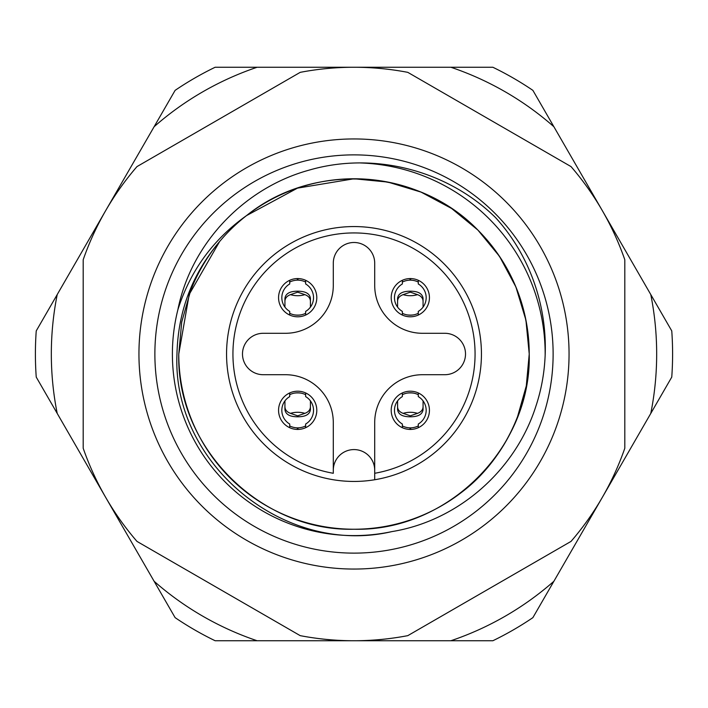 <?xml version="1.0" encoding="UTF-8"?>
<svg xmlns="http://www.w3.org/2000/svg" width="708" height="708" viewBox="0 0 708 708"><rect width="100%" height="100%" fill="white"/><g stroke="black" fill="none" stroke-linecap="round" stroke-linejoin="round"><path stroke-width="1.06" d="M154.875 354A199.125 199.125 0 0 0 354 553.125A199.125 199.125 0 0 0 553.125 354A199.125 199.125 0 0 0 354 154.875A199.125 199.125 0 0 0 154.875 354M569.055 354A215.055 215.055 0 0 1 354 569.055A215.055 215.055 0 0 1 138.945 354A215.055 215.055 0 0 1 354 138.945A215.055 215.055 0 0 1 569.055 354M391.975 531.584C284.678 556.824 171.743 463.864 176.973 354C177.982 311.547 192.195 274.058 219.613 241.543L189.213 294.404L178.77 354C176.319 447.58 260.42 531.681 354 529.23C447.58 531.681 531.681 447.58 529.23 354L525.929 320.14L515.893 286.944L499.512 256.367L477.909 230.091L451.633 208.488L421.056 192.107L387.86 182.071L354 178.77L297.493 188.133L246.543 215.586A175.23 175.23 0 0 0 219.613 241.543L189.213 294.404L178.77 354C176.319 447.58 260.42 531.681 354 529.23C447.58 531.681 531.681 447.58 529.23 354L525.929 320.14L515.893 286.944L499.512 256.367L477.909 230.091L451.633 208.488L421.056 192.107L387.86 182.071L354 178.77L297.493 188.133L246.543 215.586C213.214 239.286 190.328 270.66 177.876 309.723C191.018 243.525 244.163 187.956 309.007 170.159C373.682 151.238 447.518 170.194 495.609 217.657C541.337 267.828 557.223 341.699 536.071 405.675C515.902 469.855 458.501 520.822 391.975 531.584A181.602 181.602 0 0 1 177.876 309.723M178.77 354C176.319 447.58 260.42 531.681 354 529.23C447.58 531.681 531.681 447.58 529.23 354C531.681 447.58 447.58 531.681 354 529.23C260.42 531.681 176.319 447.58 178.77 354C176.319 447.58 260.42 531.681 354 529.23C447.58 531.681 531.681 447.58 529.23 354C531.681 447.58 447.58 531.681 354 529.23C260.42 531.681 176.319 447.58 178.77 354C176.319 447.58 260.42 531.681 354 529.23C447.58 531.681 531.681 447.58 529.23 354C531.681 447.58 447.58 531.681 354 529.23C260.42 531.681 176.319 447.58 178.77 354C176.319 447.58 260.42 531.681 354 529.23C447.58 531.681 531.681 447.58 529.23 354L526.292 385.94L517.362 417.393A175.23 175.23 0 0 1 178.77 354L181.708 322.06L190.638 290.607L181.708 322.06L178.77 354L189.213 294.404L219.613 241.543L189.213 294.404L178.77 354L189.213 294.404L219.613 241.543L189.213 294.404L178.77 354L189.213 294.404L219.613 241.543L189.213 294.404L178.77 354L181.708 322.06L190.638 290.607A175.23 175.23 0 0 1 219.613 241.543L189.213 294.404L178.77 354C176.319 447.58 260.42 531.681 354 529.23C447.58 531.681 531.681 447.58 529.23 354L525.929 320.14L515.893 286.944L499.512 256.367L477.909 230.091L451.633 208.488L421.056 192.107L387.86 182.071L354 178.77L297.493 188.133L246.543 215.586A175.23 175.23 0 0 1 517.362 417.393L526.292 385.94L529.23 354L525.929 320.14L515.893 286.944L499.512 256.367L477.909 230.091L451.633 208.488L421.056 192.107L387.86 182.071L354 178.77L297.493 188.133L246.543 215.586L297.493 188.133L354 178.77L387.86 182.071L421.056 192.107L451.633 208.488L477.909 230.091L499.512 256.367L515.893 286.944L525.929 320.14L529.23 354L525.929 320.14L515.893 286.944L499.512 256.367L477.909 230.091L451.633 208.488L421.056 192.107L387.86 182.071L354 178.77L297.493 188.133L246.543 215.586L297.493 188.133L354 178.77L387.86 182.071L421.056 192.107L451.633 208.488L477.909 230.091L499.512 256.367L515.893 286.944L525.929 320.14L529.23 354L525.929 320.14L515.893 286.944L499.512 256.367L477.909 230.091L451.633 208.488L421.056 192.107L387.86 182.071L354 178.77L297.493 188.133L246.543 215.586L297.493 188.133L354 178.77L387.86 182.071L421.056 192.107L451.633 208.488L477.909 230.091L499.512 256.367L515.893 286.944L525.929 320.14L529.23 354C528.46 305.927 511.353 264.624 477.909 230.091C418.446 168.557 313.821 161.22 246.543 215.586M517.362 417.393L526.292 385.94L529.23 354C529.956 406.507 502.954 461.289 461.457 492.414M300.21 635.651L136.98 541.408A286.74 286.74 0 0 1 83.19 448.244L83.19 259.756A286.74 286.74 0 0 1 136.98 166.592L300.21 72.349A286.74 286.74 0 0 1 407.79 72.349L571.02 166.592A286.74 286.74 0 0 1 624.81 259.756L624.81 448.244A286.74 286.74 0 0 1 571.02 541.408L407.79 635.651A286.74 286.74 0 0 1 300.21 635.651M360.514 162.955A191.16 191.16 0 0 1 545.16 354.708M333.291 479.75A127.44 127.44 0 0 1 226.56 354A127.44 127.44 0 0 1 354 226.56A127.44 127.44 0 0 1 481.44 354A127.44 127.44 0 0 1 374.709 479.75L374.709 422.499A47.79 47.79 0 0 1 422.499 374.709L444.801 374.709A20.709 20.709 0 0 0 465.51 354A20.709 20.709 0 0 0 444.801 333.291L422.499 333.291A47.79 47.79 0 0 1 374.709 285.501L374.709 263.199A20.709 20.709 0 0 0 354 242.49A20.709 20.709 0 0 0 333.291 263.199L333.291 285.501A47.79 47.79 0 0 1 285.501 333.291L263.199 333.291A20.709 20.709 0 0 0 242.49 354A20.709 20.709 0 0 0 263.199 374.709L285.501 374.709A47.79 47.79 0 0 1 333.291 422.499L333.291 473.28A121.068 121.068 0 0 1 232.932 354A121.068 121.068 0 0 1 354 232.932A121.068 121.068 0 0 1 475.068 354A121.068 121.068 0 0 1 374.709 473.28L374.709 479.75A127.44 127.44 0 0 1 333.291 479.75M316.795 410.321A19.116 19.116 0 0 0 297.679 391.205A19.116 19.116 0 0 0 278.563 410.321A19.116 19.116 0 0 0 297.679 429.437A19.116 19.116 0 0 0 316.795 410.321M429.437 410.321A19.116 19.116 0 0 0 410.321 391.205A19.116 19.116 0 0 0 391.205 410.321A19.116 19.116 0 0 0 410.321 429.437A19.116 19.116 0 0 0 429.437 410.321M429.437 297.679A19.116 19.116 0 0 0 410.321 278.563A19.116 19.116 0 0 0 391.205 297.679A19.116 19.116 0 0 0 410.321 316.795A19.116 19.116 0 0 0 429.437 297.679M316.795 297.679A19.116 19.116 0 0 0 297.679 278.563A19.116 19.116 0 0 0 278.563 297.679A19.116 19.116 0 0 0 297.679 316.795A19.116 19.116 0 0 0 316.795 297.679M333.291 470.289A20.709 20.709 0 0 1 354 449.58A20.709 20.709 0 0 1 374.709 470.289M310.423 400.887L310.423 409.72C309.688 414.446 305.44 416.808 297.679 416.791C289.917 416.808 285.669 414.446 284.935 409.72L284.935 400.887M289.714 427.694L289.714 424.03A15.859 15.859 0 0 1 289.714 396.613L289.714 392.94M305.644 394.719A17.523 17.523 0 0 0 289.714 394.719M305.644 427.694L305.644 424.03A15.859 15.859 0 0 0 305.644 396.613L305.644 392.94M297.997 429.437L297.997 427.844A17.523 17.523 0 0 0 305.644 425.924M289.714 425.924A17.523 17.523 0 0 0 297.36 427.844L297.36 429.437M290.484 413.357L297.679 415.835L304.874 413.357A23.895 23.081 -0 0 0 290.484 413.357C286.917 412.021 285.067 409.844 284.935 406.826M301.077 393.135A23.895 23.081 -0 0 0 294.289 393.135M304.874 413.357C308.44 412.021 310.29 409.844 310.423 406.826M397.577 307.113L397.577 298.28C398.312 293.555 402.56 291.192 410.321 291.209C418.083 291.192 422.331 293.555 423.065 298.28L423.065 307.113M418.286 280.306L418.286 283.97A15.859 15.859 0 0 1 418.286 311.387L418.286 315.06M402.356 313.281A17.523 17.523 0 0 0 418.286 313.281M402.356 280.306L402.356 283.97A15.859 15.859 0 0 0 402.356 311.387L402.356 315.06M410.003 278.563L410.003 280.156A17.523 17.523 0 0 0 402.356 282.076M418.286 282.076A17.523 17.523 0 0 0 410.64 280.156L410.64 278.563M417.516 294.643L410.321 292.165L403.126 294.643A23.895 23.081 180 0 0 417.516 294.643C421.083 295.979 422.933 298.156 423.065 301.174M406.923 314.865A23.895 23.081 180 0 0 413.711 314.865M403.126 294.643C399.56 295.979 397.71 298.156 397.577 301.174M423.065 400.887L423.065 409.72C422.331 414.446 418.083 416.808 410.321 416.791C402.56 416.808 398.312 414.446 397.577 409.72L397.577 400.887M402.356 427.694L402.356 424.03A15.859 15.859 0 0 1 402.356 396.613L402.356 392.94M418.286 394.719A17.523 17.523 0 0 0 402.356 394.719M418.286 427.694L418.286 424.03A15.859 15.859 0 0 0 418.286 396.613L418.286 392.94M410.64 429.437L410.64 427.844A17.523 17.523 0 0 0 418.286 425.924M402.356 425.924A17.523 17.523 0 0 0 410.003 427.844L410.003 429.437M403.126 413.357L410.321 415.835L417.516 413.357A23.895 23.081 -0 0 0 403.126 413.357C399.56 412.021 397.71 409.844 397.577 406.826M413.711 393.135A23.895 23.081 -0 0 0 406.923 393.135M417.516 413.357C421.083 412.021 422.933 409.844 423.065 406.826M284.935 307.113L284.935 298.28C285.669 293.555 289.917 291.192 297.679 291.209C305.44 291.192 309.688 293.555 310.423 298.28L310.423 307.113M305.644 280.306L305.644 283.97A15.859 15.859 0 0 1 305.644 311.387L305.644 315.06M289.714 313.281A17.523 17.523 0 0 0 305.644 313.281M289.714 280.306L289.714 283.97A15.859 15.859 0 0 0 289.714 311.387L289.714 315.06M297.36 278.563L297.36 280.156A17.523 17.523 0 0 0 289.714 282.076M305.644 282.076A17.523 17.523 0 0 0 297.997 280.156L297.997 278.563M304.874 294.643L297.679 292.165L290.484 294.643A23.895 23.081 180 0 0 304.874 294.643C308.44 295.979 310.29 298.156 310.423 301.174M294.289 314.865A23.895 23.081 180 0 0 301.077 314.865M290.484 294.643C286.917 295.979 285.067 298.156 284.935 301.174M656.67 354A302.67 302.67 0 0 0 650.776 294.546L553.877 126.714A302.67 302.67 0 0 0 450.899 67.26L257.101 67.26A302.67 302.67 0 0 0 154.123 126.714L57.224 294.546A302.67 302.67 0 0 0 57.224 413.454L154.123 581.286A302.67 302.67 0 0 0 257.101 640.74L450.899 640.74A302.67 302.67 0 0 0 553.877 581.286L650.776 413.454A302.67 302.67 0 0 0 656.67 354M650.776 294.546L671.759 330.901A318.6 318.6 0 0 1 671.759 377.099L650.776 413.454M257.101 640.74L215.126 640.74A318.6 318.6 0 0 1 175.115 617.641L154.123 581.286M553.877 581.286L532.885 617.641A318.6 318.6 0 0 1 492.874 640.74L450.899 640.74M57.224 413.454L36.241 377.099A318.6 318.6 0 0 1 36.241 330.901L57.224 294.546M154.123 126.714L175.115 90.358A318.6 318.6 0 0 1 215.126 67.26L257.101 67.26M450.899 67.26L492.874 67.26A318.6 318.6 0 0 1 532.885 90.358L553.877 126.714M481.44 354A127.44 127.44 0 0 1 374.709 479.75"/></g></svg>
